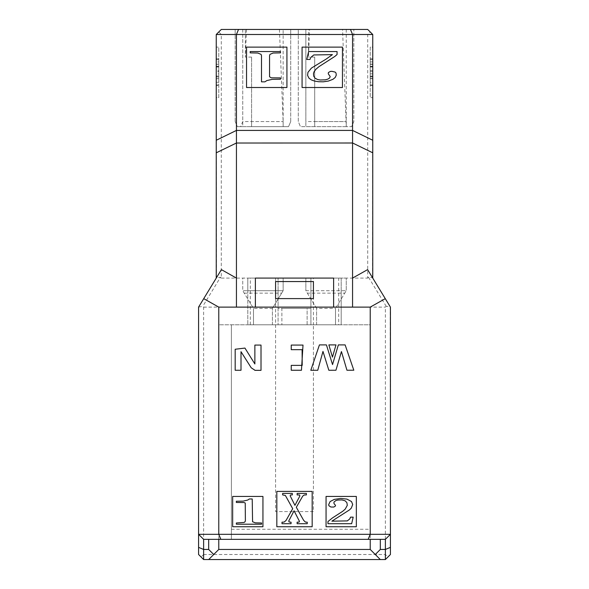 <?xml version="1.0" encoding="UTF-8"?>
<svg xmlns="http://www.w3.org/2000/svg" width="589" height="589" viewBox="0 0 589 589"><rect width="100%" height="100%" fill="white"/><g stroke="black" fill="none" stroke-linecap="round" stroke-linejoin="round"><path stroke-width="0.44" stroke-dasharray="2.94 2.21" d="M198.574 554.499L198.574 307.119L202.8 306.302L203.625 307.119L203.625 554.499L201.099 557.025L198.574 554.499M203.625 554.499L385.375 554.499L387.901 557.025L385.375 559.55L203.625 559.55L201.099 557.025M385.375 554.499L385.375 307.119L386.2 306.302L390.227 306.795L390.426 554.499L387.901 557.025M198.773 306.795L216.443 277.772L220.463 277.279L202.8 306.302M386.2 306.302L368.537 277.279L372.557 277.772L390.227 306.795M368.537 277.279L367.705 278.096L367.705 34.501L370.231 31.975L367.705 29.45L221.295 29.45L218.769 31.975L221.295 34.501L221.295 278.096L220.463 277.279M216.443 277.772L216.244 34.501L218.769 31.975M216.244 97.605L216.244 47.12L216.244 97.605L218.769 97.605L218.769 47.12L216.244 47.12L218.769 47.12L218.769 97.605L216.244 97.605M370.231 31.975L372.756 34.501L372.557 277.772M372.756 47.12L372.756 97.605L372.756 47.12L370.231 47.12L370.231 97.605L372.756 97.605L370.231 97.605L370.231 47.12L372.756 47.12M203.625 307.119L385.375 307.119M221.295 278.096L367.705 278.096M221.295 34.501L367.705 34.501M251.584 121.584L251.584 126.635L242.749 126.635L242.749 29.45L290.716 29.45L235.18 29.45L242.749 29.45L242.749 126.635L237.345 126.635L235.18 121.584L237.345 126.635L283.14 126.635L251.584 126.635L251.584 57.089L251.584 121.584L283.132 121.599L283.14 126.635L283.14 121.584L242.749 121.584L240.599 126.635M308.481 29.45L353.82 29.45L309.593 29.45L308.481 57.089L308.481 29.45L309.593 29.45M305.86 29.45L305.86 126.635L300.449 126.635L298.284 121.584L298.284 29.45L298.284 121.584L300.449 126.642L305.86 126.635L305.86 29.45L298.284 29.45L305.86 29.45L305.86 121.584L346.251 121.584L346.251 126.635L351.655 126.635L353.82 121.584L353.82 29.45L353.82 121.584L351.655 126.635L346.244 126.635L342.555 29.45M346.251 29.45L346.251 126.635L314.695 126.635L314.695 57.089L314.695 121.584L346.236 121.599L346.244 126.635L305.86 126.635L314.695 126.635L314.695 121.584M314.695 57.089L308.481 57.089M246.489 29.45L245.37 57.089L245.37 29.45M251.584 57.089L245.37 57.089M279.444 29.45L283.132 121.599L283.14 29.45M235.18 121.584L235.18 29.45L235.18 121.584M242.749 29.45L242.749 121.584M283.14 126.635L283.14 121.584L283.14 126.635L288.551 126.635L290.716 121.584L288.551 126.635L283.14 126.635M290.716 121.584L290.716 29.45L290.716 121.584M218.769 82.276L218.769 58.804L218.769 82.276L216.244 82.276L216.244 85.596L218.769 85.596L216.244 85.596L216.244 76.077L218.769 76.077L218.769 71.644L216.244 71.652L216.244 76.077L218.769 76.077L216.244 76.077L216.244 78.735L218.769 78.735M216.244 78.735L218.769 78.514M216.244 78.514L216.244 76.298L218.769 76.298M216.244 76.298L216.244 66.336L218.769 66.336L216.244 66.336L216.244 64.341L218.769 64.341M216.244 64.341L218.769 64.12M216.244 64.12L216.244 66.999L218.769 66.999L216.244 66.999L216.244 58.804L218.769 58.804L216.244 58.804L216.244 61.904L218.769 61.904M216.244 61.904L216.244 70.54L218.769 70.54M216.244 70.54L216.244 73.861L218.769 73.861M216.244 73.861L216.244 82.276M216.244 76.077L216.244 66.778L216.244 71.431L218.769 71.424L218.769 66.778L218.769 76.077M218.769 66.778L216.244 66.778M370.231 82.276L370.231 58.804L370.231 85.596L370.231 82.276L372.756 82.276L372.756 58.804L372.756 82.276M370.231 85.596L372.756 85.596L370.231 85.596M370.231 76.077L372.756 76.077L372.756 71.644L370.231 71.652L370.231 76.077L372.756 76.077L370.231 76.077L370.231 66.778L370.231 71.431L372.756 71.424L372.756 66.778L372.756 76.077M370.231 78.735L372.756 78.735M370.231 78.514L372.756 78.514M370.231 76.298L372.756 76.298M370.231 66.336L372.756 66.336L372.756 64.12L372.756 66.336L370.231 66.336M370.231 64.341L372.756 64.341M370.231 64.12L372.756 64.12M370.231 66.999L372.756 66.999L370.231 66.999M370.231 58.804L372.756 58.804L370.231 58.804M370.231 61.904L372.756 61.904M370.231 70.54L372.756 70.54M370.231 73.861L372.756 73.861M372.756 66.778L370.231 66.778M380.325 559.55L370.231 549.456L370.231 324.789L218.769 324.789L218.769 549.456L208.675 559.55M221.398 269.629L216.244 278.089M372.756 278.089L367.602 269.629M218.769 539.355L218.769 324.789L231.396 324.789L231.396 539.355L203.625 539.355L198.574 534.304M231.396 529.261L370.231 529.261L370.231 324.789L231.396 324.789L231.396 539.355L385.375 539.355L390.426 534.304M236.439 278.089L236.439 307.119L255.376 307.119L255.376 278.089M333.624 278.089L333.624 307.119L352.561 307.119L352.561 278.089M370.231 529.261L370.231 539.355M253.484 324.789L272.412 324.789L253.484 324.789L253.484 308.386L253.484 324.789M335.516 324.789L316.587 324.789L335.516 324.789L335.516 308.386L335.516 324.789M250.325 324.789L250.325 278.089L275.571 278.089L275.571 511.583L313.429 511.583L313.429 324.789L247.8 324.789L341.2 324.789L313.429 324.789L313.429 278.089L338.675 278.089L338.675 324.789M307.119 324.789L307.119 308.386L281.881 308.386L281.881 324.789L281.881 308.386L278.089 308.386L278.089 324.789L278.089 278.089L278.089 308.386L310.911 308.386L310.911 278.089L310.911 324.789L310.911 308.386L307.119 308.386L307.119 324.789M338.675 278.089L346.251 278.089L346.251 290.716L346.251 278.089L313.429 278.089M341.2 278.089L341.2 324.789L341.2 290.716L305.86 290.716L307.333 293.145L344.771 293.145L335.516 308.386L346.251 290.716L341.2 290.716L341.2 278.089M316.587 324.789L316.587 308.386L316.587 324.789M307.333 293.145L316.587 308.386L335.516 308.386M316.587 308.386L305.86 290.716L346.251 290.716L344.771 293.145M305.86 278.089L305.86 290.716L305.86 278.089M275.571 278.089L242.749 278.089L242.749 290.716L253.484 308.386L272.412 308.386L283.14 290.716L283.14 278.089L283.14 290.716L247.8 290.716L247.8 324.789L247.8 278.089L250.325 278.089M247.8 290.716L247.8 278.089L242.749 278.089L242.749 290.716L247.8 290.716M272.412 324.789L272.412 308.386L272.412 324.789M272.412 308.386L283.14 290.716L242.749 290.716L253.484 308.386M275.571 324.789L275.571 511.583L313.429 511.583L313.429 324.789M302.076 47.12L302.076 87.511L342.459 87.511L342.459 47.12L302.076 47.12M315.078 78.197L317.552 79.5L320.18 79.994L325.29 79.846L327.815 79.125L329.597 77.998L330.193 76.57L328.25 73.758L328.426 72.543L330.267 71.446L331.821 71.306L335.156 72.086L336.032 73.043L336.253 75.208L335.215 77.468L332.925 79.316L328.382 81.061L323.273 81.812L318.634 81.724L314.474 81.068L311.242 79.861L308.967 78.168L307.568 75.385L307.944 72.351L311.412 68.096L326.004 59.18L332.417 54.63L313.782 54.954L310.756 57.45L309.991 59.452L306.766 59.452L308.614 51.552L337.063 51.552L337.063 54.527L334.802 56.456L319.017 66.616L316.013 69.163L314.07 71.725L313.458 73.632L313.723 76.202L315.078 78.197M246.541 47.12L246.541 87.511L286.924 87.511L286.924 47.12L246.541 47.12M273.119 53.032L269.953 54.379L269.563 55.66L269.563 76.761L271.19 77.822L280.482 77.895L280.482 79.213L272.221 79.353L266.824 80.583L264.932 81.842L261.494 81.842L261.494 55.631L261.074 54.372L257.768 53.032L250.185 52.87L250.185 51.552L280.482 51.552L280.482 52.87L273.119 53.032M328.861 344.904L335.988 344.904L332.454 357.133L328.861 344.904M319.429 344.904L326.431 344.904L332.542 364.584L338.344 344.904L345.132 344.904L353.82 370.223L346.943 370.238L341.436 351.559L335.936 370.253L328.839 370.267L322.978 351.412L317.758 370.282L310.808 370.297L319.429 344.904M291.246 349.682L291.246 345.073L303.011 345.073L301.458 370.26L291.246 370.26L291.246 365.364L302.209 365.364L302.105 349.682L291.246 349.682M254.868 370.209L251.245 367.823L241.004 351.692L241.004 370.267L235.18 370.267L235.18 349.255L244.943 348.077L254.868 363.973L254.868 345.08L261.008 345.08L261.008 370.341L254.868 370.341M312.17 526.735L276.83 526.735L276.83 491.395L312.17 491.395L312.17 526.735M326.056 496.446L356.345 496.446L356.345 526.735L326.056 526.735L326.056 496.446M232.655 496.446L262.944 496.446L262.944 526.735L232.655 526.735L232.655 496.446M297.121 522.2L299.035 522.097L299.47 521.353L294.073 510.788L288.757 520.978L289.103 521.972L291.062 522.2L291.062 523.702L281.998 523.702L281.998 522.2L284.141 522.082L286.04 520.462L292.711 508.69L285.37 495.459L282.624 494.907L282.624 493.413L292.328 493.413L292.328 494.907L290.399 495.003L290.171 495.842L294.942 505.347L299.845 496.026L299.668 495.032L297.121 494.907L297.121 493.413L306.398 493.413L306.398 494.907L304.218 494.996L302.731 496.1L296.311 507.291L303.607 520.286L305.404 522.09L307.237 522.2L307.237 523.702L297.121 523.702L297.121 522.2M327.955 523.702L327.955 521.545L332.439 517.945L342.754 511.274L345.22 509.11L347.304 505.318L346.906 502.682L345.154 500.827L341.929 499.914L337.791 500.039L335.737 500.643L333.926 502.152L334 503.58L335.509 505.362L335.318 506.135L333.764 507.055L330.849 507.011L328.92 505.737L328.677 504.64L330.127 501.534L334.316 499.391L340.7 498.456L346.906 499.104L351.5 501.526L352.715 504.501L351.258 508.197L349.446 509.919L331.872 521.177L347.348 520.897L349.859 518.821L350.492 517.149L353.194 517.149L351.655 523.702L327.955 523.702M261.582 524.203L236.344 524.203L236.344 522.973L244.082 522.45L245.061 521.744L245.385 520.683L245.23 503.006L244.023 502.535L236.344 502.476L236.344 501.246L243.198 501.121L247.733 500.046L249.338 498.964L252.217 498.964L252.571 521.736L255.302 522.841L261.582 522.973L261.582 524.203M216.244 84.934L218.769 84.934M216.244 76.96L218.769 76.96M216.244 59.474L218.769 59.474M370.231 84.934L372.756 84.934M370.231 76.96L372.756 76.96M370.231 59.474L372.756 59.474M244.229 293.145L281.667 293.145"/><path stroke-width="0.88" d="M216.244 278.089L216.244 34.501L221.295 29.45L367.705 29.45L372.756 34.501L372.756 278.089M350.47 29.45L352.561 34.501L352.561 278.089L367.602 269.629L390.426 307.119L390.426 554.499L385.375 559.55L203.625 559.55L198.574 554.499L198.574 307.119L221.398 269.629L236.439 278.089L236.439 130.419L216.244 140.263M208.675 559.55L218.769 549.456L370.231 549.456L370.231 539.355M372.756 140.263L352.561 130.419L236.439 130.419L236.439 34.501L372.756 34.501M216.244 152.816L236.41 143.024L352.612 143.002L372.756 152.816M238.53 29.45L236.439 34.501L216.244 34.501M203.625 559.55L203.625 549.456L198.574 547.365M213.726 554.499L208.675 549.456L203.625 549.456L203.625 539.355L198.574 534.304L218.769 534.304L218.769 307.119L203.728 298.66M218.769 307.119L236.439 307.119L236.439 278.089M208.675 549.456L208.675 539.355M220.86 539.355L218.769 534.304L370.231 534.304L368.14 539.355L203.625 539.355M390.426 547.365L385.375 549.456L385.375 539.355L368.14 539.355M236.439 307.119L255.376 307.119L255.376 278.089L333.624 278.089L333.624 307.119L370.231 307.119L370.231 534.304L390.426 534.304L385.375 539.355M380.325 559.55L375.274 554.499L380.325 549.456L385.375 549.456L385.375 559.55M375.274 554.499L370.231 549.456M218.769 549.456L218.769 539.355M380.325 549.456L380.325 539.355M385.272 298.66L370.231 307.119M352.561 278.089L352.561 307.119M255.376 307.119L333.624 307.119M275.571 298.601L275.571 281.564L313.429 281.564L313.429 298.601L275.571 298.601L275.571 281.564M246.541 87.511L246.541 47.12L286.924 47.12L286.924 87.511L246.541 87.511M302.076 87.511L302.076 47.12L342.459 47.12L342.459 87.511L302.076 87.511M313.429 298.601L313.429 281.564M315.078 78.197L317.552 79.5L320.18 79.994L325.29 79.846L327.815 79.125L329.597 77.998L330.193 76.57L328.25 73.758L328.426 72.543L330.267 71.446L331.821 71.306L335.156 72.086L336.032 73.043L336.253 75.208L335.215 77.468L332.925 79.316L328.382 81.061L323.273 81.812L318.634 81.724L314.474 81.068L311.242 79.861L308.967 78.168L307.568 75.385L307.944 72.351L311.412 68.096L326.004 59.18L332.417 54.63L313.782 54.954L310.756 57.45L309.991 59.452L306.766 59.452L308.614 51.552L337.063 51.552L337.063 54.527L334.802 56.456L319.017 66.616L316.013 69.163L314.07 71.725L313.458 73.632L313.723 76.202L315.078 78.197M273.119 53.032L269.953 54.379L269.563 55.66L269.563 76.761L271.19 77.822L280.482 77.895L280.482 79.213L272.221 79.353L266.824 80.583L264.932 81.842L261.494 81.842L261.494 55.631L261.074 54.372L257.768 53.032L250.185 52.87L250.185 51.552L280.482 51.552L280.482 52.87L273.119 53.032M276.83 526.735L312.17 526.735L312.17 491.395L276.83 491.395L276.83 526.735M356.345 496.446L326.056 496.446L326.056 526.735L356.345 526.735L356.345 496.446M262.944 496.446L232.655 496.446L232.655 526.735L262.944 526.735L262.944 496.446M297.121 522.2L299.035 522.097L299.47 521.353L294.073 510.788L288.757 520.978L289.103 521.972L291.062 522.2L291.062 523.702L281.998 523.702L281.998 522.2L284.141 522.082L286.04 520.462L292.711 508.69L285.37 495.459L282.624 494.907L282.624 493.413L292.328 493.413L292.328 494.907L290.399 495.003L290.171 495.842L294.942 505.347L299.845 496.026L299.668 495.032L297.121 494.907L297.121 493.413L306.398 493.413L306.398 494.907L304.218 494.996L302.731 496.1L296.311 507.291L303.607 520.286L305.404 522.09L307.237 522.2L307.237 523.702L297.121 523.702L297.121 522.2M327.955 523.702L327.955 521.545L332.439 517.945L342.754 511.274L345.22 509.11L347.304 505.318L346.906 502.682L345.154 500.827L341.929 499.914L337.791 500.039L335.737 500.643L333.926 502.152L334 503.58L335.509 505.362L335.318 506.135L333.764 507.055L330.849 507.011L328.92 505.737L328.677 504.64L330.127 501.534L334.316 499.391L340.7 498.456L346.906 499.104L351.5 501.526L352.715 504.501L351.258 508.197L349.446 509.919L331.872 521.177L347.348 520.897L349.859 518.821L350.492 517.149L353.194 517.149L351.655 523.702L327.955 523.702M261.582 524.203L236.344 524.203L236.344 522.973L244.082 522.45L245.061 521.744L245.385 520.683L245.23 503.006L244.023 502.535L236.344 502.476L236.344 501.246L243.198 501.121L247.733 500.046L249.338 498.964L252.217 498.964L252.571 521.736L255.302 522.841L261.582 522.973L261.582 524.203M254.868 370.209L251.245 367.823L241.004 351.692L241.004 370.267L235.18 370.267L235.18 349.255L244.943 348.077L254.868 363.973L254.868 345.08L261.008 345.08L261.008 370.341L254.868 370.341M291.246 349.682L291.246 345.073L303.011 345.073L301.458 370.26L291.246 370.26L291.246 365.364L302.209 365.364L302.105 349.682L291.246 349.682M319.429 344.904L326.431 344.904L332.542 364.584L338.344 344.904L345.132 344.904L353.82 370.223L346.943 370.238L341.436 351.559L335.936 370.253L328.839 370.267L322.978 351.412L317.758 370.282L310.808 370.297L319.429 344.904M328.861 344.904L335.988 344.904L332.454 357.133L328.861 344.904"/></g></svg>
